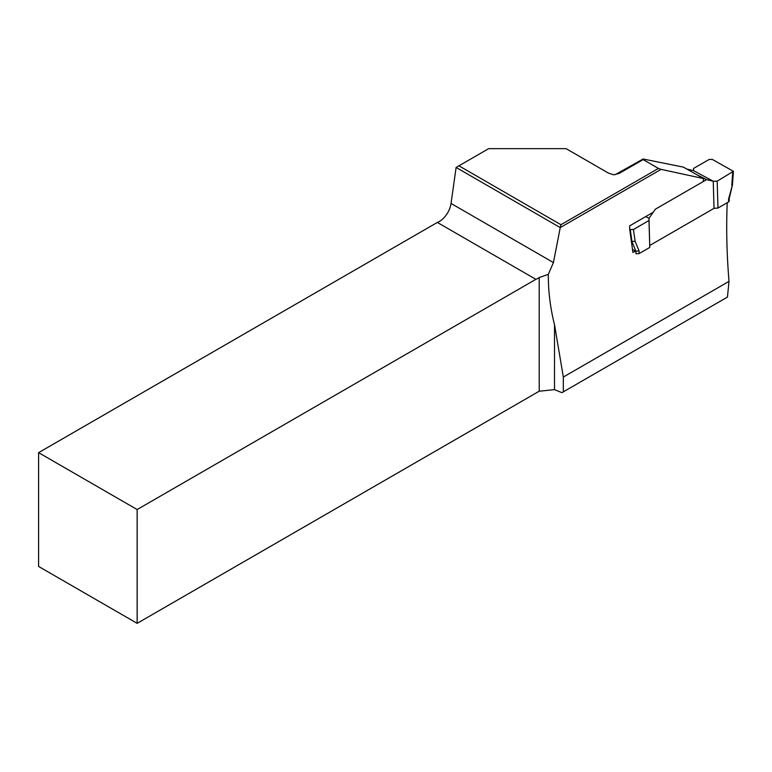 <?xml version="1.0" encoding="UTF-8"?>
<svg xmlns="http://www.w3.org/2000/svg" width="772" height="772" viewBox="0 0 772 772"><rect width="100%" height="100%" fill="white"/><g stroke="black" fill="none" stroke-linecap="round" stroke-linejoin="round"><path stroke-width="1.16" d="M632.422 249.385L635.916 251.257L639.062 250.871L639.139 253.573L635.993 253.805L635.916 251.257L632.017 241.819L630.261 229.573L633.426 229.506L648.991 220.522L648.991 218.322L645.739 216.575M639.139 253.573L649.783 247.426L648.991 220.522M697.338 174.993L706.563 179.635L713.241 181.227L693.546 170.651L693.546 168.45L709.101 159.476L712.266 159.399L733.4 171.316L717.178 181.15L717.979 208.054L728.623 201.917L728.546 199.205L732.435 184.981M649.783 247.426L648.991 218.322L655.351 209.202L706.563 179.635M630.261 229.573L629.682 229.255A524.014 302.537 60 0 1 629.682 225.849L653.208 212.261M693.546 170.651L686.897 169.068M649.792 245.438L714.042 208.344L713.241 181.227L717.178 181.15M633.426 229.506L635.124 241.337L631.235 241.395M714.042 208.344L717.979 208.054M729.279 201.048L728.623 201.917M729.202 198.529L728.546 199.205M703.273 181.526L703.591 178.573L683.471 167.138L643.115 159.003L615.39 174.549M619.221 173.401L613.808 174.829L608.394 173.073L566.108 148.658L488.657 148.658L458.944 165.816L560.945 224.71L658.439 168.421L643.144 159.592L619.221 173.401L617.523 173.768M643.115 159.003L643.144 159.592M658.439 168.421L661.083 169.367L560.24 227.586L553.428 262.567L548.303 274.359L539.213 277.544A16.723 9.66 120 0 1 535.884 279.339L437.338 222.442L38.6 452.653L137.146 509.549L535.884 279.339M703.591 178.573L661.083 169.367M554.508 389.648L561.929 392.658L727.446 297.095L729.019 281.375L563.328 377.045L554.508 324.636L554.508 389.648L539.213 391.211L137.146 623.342L38.6 566.445L38.6 452.653M560.24 227.586L456.117 167.456L451.041 203.451A16.723 9.66 -60 0 1 437.338 222.442M137.146 623.342L137.146 509.549M539.213 391.211L539.213 277.544M563.328 377.045L563.328 391.848M554.508 324.636C550.32 308.153 548.255 291.391 548.303 274.359M635.462 251.016L632.924 252.473L629.682 229.255M729.019 281.375C726.761 254.528 726.163 228.309 727.224 202.718M456.117 167.456L458.944 165.816M560.231 227.566L560.945 224.71M635.124 241.337L639.062 250.871M731.798 185.521L732.734 172.166M451.041 203.451L553.428 262.567M729.279 201.087L729.202 198.587M729.193 198.645L732.416 185.087M732.435 184.942L733.4 171.365"/></g></svg>
